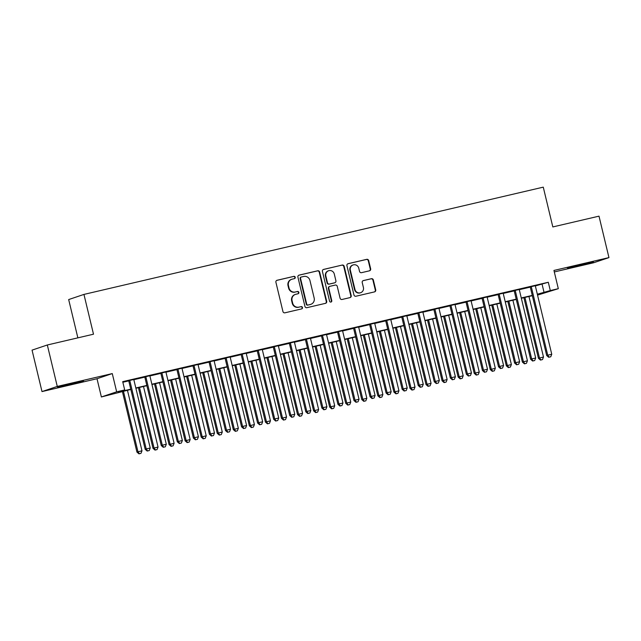 <?xml version="1.0" encoding="UTF-8"?>
<svg xmlns="http://www.w3.org/2000/svg" width="641" height="641" viewBox="0 0 641 641"><rect width="100%" height="100%" fill="white"/><g stroke="black" fill="none" stroke-linecap="round" stroke-linejoin="round"><path stroke-width="0.96" d="M295.229 277.241A1.17 1.13 71.4 0 0 293.85 276.359L277.096 280.269A1.675 1.619 71.4 0 0 275.91 282.264L282.945 311.55A1.675 1.619 71.4 0 0 284.908 312.816L301.663 308.898A1.17 1.13 71.4 0 0 302.496 307.504A1.17 1.13 71.4 0 0 301.118 306.622L298.946 307.127A5.36 5.176 71.4 0 1 292.657 303.097L292.064 300.661A5.36 5.176 71.4 0 1 295.862 294.275L298.033 293.77A1.17 1.13 71.4 0 0 298.858 292.368A1.17 1.13 71.4 0 0 297.48 291.487L295.317 292A5.36 5.176 71.4 0 1 289.019 287.969L288.434 285.525A5.36 5.176 71.4 0 1 292.232 279.139L294.395 278.635A1.17 1.13 71.4 0 0 295.229 277.241M294.267 278.667A1.17 1.13 71.4 0 0 293.434 276.495L276.76 280.389M301.534 308.93A1.17 1.13 71.4 0 0 300.701 306.759L298.946 307.127M297.897 293.802A1.17 1.13 71.4 0 0 297.071 291.631L295.317 292M583.655 263.964L567.501 268.154L588.39 263.395L593.366 261.945L583.655 263.964M73.739 383.038L57.578 387.228L78.474 382.469L83.45 381.018L73.739 383.038M369.472 270.814A1.675 1.619 71.4 0 0 370.658 268.819L368.687 260.599A1.675 1.619 71.4 0 0 366.716 259.341L348.119 263.683A1.675 1.619 71.4 0 0 346.933 265.678L353.96 294.972A1.675 1.619 71.4 0 0 355.931 296.23L374.536 291.887A1.675 1.619 71.4 0 0 375.722 289.892L373.334 279.965A1.675 1.619 71.4 0 0 371.371 278.707L363.407 280.566A1.675 1.619 71.4 0 0 362.221 282.561L363.407 287.48A4.479 4.327 71.4 0 1 360.619 292.713A4.479 4.327 71.4 0 1 354.97 289.452L350.339 270.165A4.479 4.327 71.4 0 1 353.127 264.941A4.479 4.327 71.4 0 1 358.776 268.202L359.545 271.415A1.675 1.619 71.4 0 0 361.516 272.673L369.472 270.814M535.347 285.934L548.303 282.264L550.29 290.557L558.319 288.682L537.551 295.108M47.322 344.986L57.273 386.427L42.002 391.579L32.05 350.13L47.322 344.986L93.498 334.201L83.947 294.411L543.272 187.148L552.822 226.938L598.998 216.153L608.95 257.602L553.944 270.446L558.319 288.682M42.002 391.579L97.007 378.727L112.279 373.583L57.273 386.427M112.279 373.583L116.662 391.819L124.691 389.944L118.497 392.028L130.756 389.167M548.303 282.264L122.695 381.651L124.691 389.944M319.659 272.048A1.675 1.619 71.4 0 0 317.696 270.79L299.091 275.133A1.675 1.619 71.4 0 0 297.905 277.128L304.94 306.422A1.675 1.619 71.4 0 0 306.903 307.68L325.508 303.337A1.675 1.619 71.4 0 0 326.694 301.334L319.659 272.048L319.25 272.185A1.675 1.619 71.4 0 0 317.279 270.927L298.754 275.253M323.601 269.412L342.206 265.062A1.675 1.619 71.4 0 1 344.177 266.327L351.204 295.613A1.675 1.619 71.4 0 1 350.018 297.608L342.062 299.467A1.675 1.619 71.4 0 1 340.091 298.209L337.238 286.327A1.675 1.619 71.4 0 0 335.275 285.069L329.995 286.303A1.675 1.619 71.4 0 0 328.809 288.298L331.774 300.669A1.17 1.13 71.4 0 1 331.044 302.031A1.17 1.13 71.4 0 1 329.57 301.182L322.415 271.407A1.675 1.619 71.4 0 1 323.601 269.412L323.32 269.5M554.305 271.944L593.678 262.746L608.95 257.602M133.785 379.48L128.713 380.666M149.842 375.73L144.77 376.916M165.907 371.98L160.835 373.166M181.964 368.23L176.892 369.416M198.029 364.481L192.957 365.666M214.086 360.731L209.014 361.917M230.143 356.981L225.071 358.167M246.208 353.231L241.136 354.409M262.265 349.481L257.193 350.659M278.33 345.723L273.258 346.909M294.387 341.974L289.315 343.159M310.444 338.224L305.38 339.41M326.509 334.474L321.437 335.66M342.566 330.724L337.495 331.91M358.631 326.974L353.56 328.16M374.689 323.224L369.617 324.41M390.754 319.474L385.682 320.66M406.811 315.725L401.739 316.91M422.868 311.975L417.804 313.161M438.933 308.225L433.861 309.411M454.99 304.475L449.918 305.653M471.055 300.725L465.983 301.903M487.112 296.967L482.04 298.153M503.177 293.217L498.105 294.403M519.234 289.468L514.162 290.653M122.848 382.26L128.761 380.882M133.833 379.696L144.826 377.124M149.898 375.947L160.883 373.374M165.955 372.197L176.948 369.625M182.012 368.439L193.005 365.875M198.077 364.689L209.062 362.125M214.134 360.939L225.127 358.375M230.199 357.189L241.184 354.625M246.256 353.439L257.249 350.875M262.321 349.69L273.306 347.126M278.378 345.94L289.363 343.376M294.435 342.19L305.428 339.626M310.5 338.44L321.486 335.876M326.557 334.69L337.551 332.118M342.623 330.94L353.608 328.368M358.68 327.19L369.673 324.618M374.745 323.441L385.73 320.869M390.802 319.683L401.787 317.119M406.859 315.933L417.852 313.369M422.924 312.183L433.909 309.619M438.981 308.433L449.974 305.869M455.046 304.683L466.031 302.119M471.103 300.933L482.096 298.369M487.168 297.184L498.153 294.62M503.225 293.434L514.21 290.87M519.282 289.684L530.275 287.12M535.291 285.718L530.219 286.904M83.947 294.411L68.675 299.563L77.865 337.855M130.82 389.448L101.382 396.963L116.662 391.819M97.007 378.727L101.382 396.963M537.334 294.219L550.29 290.557M135.828 387.981L146.813 385.417M151.885 384.231L162.87 381.667M167.942 380.482L178.935 377.918M184.007 376.732L194.992 374.168M200.064 372.982L211.057 370.418M216.129 369.232L227.114 366.668M232.186 365.482L243.179 362.91M248.251 361.732L259.236 359.16M264.308 357.982L275.293 355.41M280.365 354.225L291.359 351.661M296.43 350.475L307.416 347.911M312.488 346.725L323.481 344.161M328.553 342.975L339.538 340.411M344.61 339.225L355.603 336.661M360.667 335.475L371.66 332.911M376.732 331.726L387.717 329.162M392.789 327.976L403.782 325.412M408.854 324.226L419.839 321.662M424.911 320.476L435.904 317.904M440.976 316.726L451.961 314.154M457.033 312.976L468.018 310.404M473.09 309.226L484.083 306.654M489.155 305.469L500.14 302.905M505.212 301.719L516.205 299.155M521.277 297.969L532.262 295.405M537.495 294.868L541.212 293.618L537.406 294.507M532.334 295.685L521.341 298.257M516.269 299.435L505.284 302.007M500.212 303.193L489.219 305.757M484.147 306.943L473.162 309.507M468.09 310.693L457.097 313.257M452.033 314.443L441.04 317.007M435.968 318.192L424.983 320.756M419.911 321.942L408.918 324.506M403.846 325.692L392.861 328.256M387.789 329.442L376.796 332.006M371.724 333.192L360.739 335.756M355.667 336.942L344.682 339.514M339.61 340.692L328.617 343.264M323.545 344.441L312.56 347.013M307.488 348.191L296.495 350.763M291.423 351.949L280.438 354.513M275.366 355.699L264.372 358.263M259.301 359.449L248.315 362.013M243.243 363.199L232.258 365.763M227.186 366.948L216.193 369.512M211.121 370.698L200.136 373.262M195.064 374.448L184.071 377.012M178.999 378.198L168.014 380.762M162.942 381.948L151.949 384.512M146.885 385.698L135.892 388.27M542.11 284.356L544.097 292.641M291.767 279.276L291.359 279.412A5.36 5.176 71.4 0 0 288.017 285.67L288.434 285.525M294.9 292.136A5.36 5.176 71.4 0 1 288.61 288.105L288.017 285.67M295.397 294.403L294.988 294.548A5.36 5.176 71.4 0 0 291.655 300.797L292.064 300.661M298.538 307.271A5.36 5.176 71.4 0 1 292.24 303.241L291.655 300.797M325.436 303.353A1.675 1.619 71.4 0 0 326.277 301.478L319.25 272.185M301.374 277.008A1.17 1.13 71.4 0 0 300.541 278.402L306.71 304.114A1.17 1.13 71.4 0 0 308.089 304.996L310.38 304.459A5.36 5.176 71.4 0 0 314.17 298.073L309.956 280.502A5.36 5.176 71.4 0 0 303.658 276.471L301.374 277.008M300.958 277.144A1.17 1.13 71.4 0 0 300.132 278.539L300.541 278.402M310.837 304.331L310.428 304.467A5.36 5.176 71.4 0 1 309.964 304.603L307.68 305.132A1.17 1.13 71.4 0 1 306.302 304.251L300.132 278.539M323.264 269.532L342.206 265.062M349.946 297.624A1.675 1.619 71.4 0 0 350.795 295.749L343.76 266.464A1.675 1.619 71.4 0 0 341.797 265.206M329.578 286.447A1.675 1.619 71.4 0 0 328.392 288.442L331.365 300.805L331.774 300.669M330.828 302.087A1.17 1.13 71.4 0 0 331.365 300.805M334.281 274.003A4.479 4.327 71.4 0 0 328.633 270.742A4.479 4.327 71.4 0 0 325.844 275.975L327.479 282.769A1.675 1.619 71.4 0 0 329.442 284.027L334.722 282.793A1.675 1.619 71.4 0 0 335.908 280.798L334.281 274.003M328.633 270.742L328.224 270.887A4.479 4.327 71.4 0 0 325.436 276.111L325.844 275.975M334.866 282.753L334.458 282.889A1.675 1.619 71.4 0 1 334.314 282.929L329.033 284.163A1.675 1.619 71.4 0 1 327.062 282.905L325.436 276.111M353.127 264.941L352.718 265.078A4.479 4.327 71.4 0 0 349.93 270.31L350.339 270.165M360.619 292.713L360.202 292.849A4.479 4.327 71.4 0 1 354.553 289.588L349.93 270.31M374.456 291.903A1.675 1.619 71.4 0 0 375.305 290.028L372.926 280.101A1.675 1.619 71.4 0 0 370.955 278.843L363.07 280.686M369.4 270.831A1.675 1.619 71.4 0 0 370.25 268.956L368.271 260.735A1.675 1.619 71.4 0 0 366.307 259.477L347.775 263.804M122.367 391.427L136.934 452.081L141.981 450.791L127.439 390.241M123.425 391.178L137.967 451.729L139.377 453.708L138.961 453.852L140.98 453.331L139.377 453.708M141.981 450.791L140.98 453.331M138.961 453.852L136.934 452.081M128.689 380.562L145.186 449.301L146.22 448.948L129.746 380.321M147.63 450.927L149.241 450.551L147.63 450.927L146.22 448.948L150.234 448.011L133.761 379.384M145.186 449.301L147.222 451.064M149.241 450.551L150.234 448.011M138.432 387.677L152.991 448.331L158.039 447.041L143.504 386.491M139.49 387.428L154.024 447.979L155.434 449.958L155.026 450.102L157.045 449.581L155.434 449.958M158.039 447.041L157.045 449.581M155.026 450.102L152.991 448.331M154.489 383.919L169.056 444.582L174.104 443.292L159.561 382.741M155.547 383.679L170.089 444.229L171.5 446.208L171.083 446.344L173.102 445.832L171.5 446.208M174.104 443.292L173.102 445.832M171.083 446.344L169.056 444.582M170.554 380.169L185.113 440.832L190.161 439.542L175.626 378.991M171.612 379.929L186.146 440.479L187.557 442.458L187.148 442.594L189.167 442.082L187.557 442.458M190.161 439.542L189.167 442.082M187.148 442.594L185.113 440.832M186.611 376.419L201.178 437.074L206.218 435.792L191.683 375.241M187.669 376.179L202.203 436.729L203.622 438.708L203.205 438.845L205.224 438.332L203.622 438.708M206.218 435.792L205.224 438.332M203.205 438.845L201.178 437.074M144.746 376.812L161.252 445.543L162.285 445.199L145.803 376.571M163.695 447.178L165.298 446.801L163.695 447.178L162.285 445.199L166.299 444.261L149.818 375.634M161.252 445.543L163.279 447.314M165.298 446.801L166.299 444.261M160.811 373.062L177.309 441.793L178.342 441.449L161.869 372.814M179.752 443.428L181.363 443.051L179.752 443.428L178.342 441.449L182.356 440.511L165.883 371.876M177.309 441.793L179.344 443.564M181.363 443.051L182.356 440.511M176.868 369.312L193.374 438.043L194.399 437.699L177.926 369.064M195.817 439.678L197.42 439.301L195.817 439.678L194.399 437.699L198.414 436.761L181.94 368.126M193.374 438.043L195.401 439.814M197.42 439.301L198.414 436.761M192.933 365.562L209.431 434.294L210.464 433.949L193.983 365.314M211.875 435.928L213.477 435.551L211.875 435.928L210.464 433.949L214.479 433.012L197.997 364.376M209.431 434.294L211.466 436.064M213.477 435.551L214.479 433.012M202.676 372.669L217.235 433.324L222.283 432.042L207.74 371.484M203.726 372.421L218.269 432.979L219.679 434.959L219.27 435.095L221.281 434.582L219.679 434.959M222.283 432.042L221.281 434.582M219.27 435.095L217.235 433.324M208.99 361.812L225.488 430.544L226.521 430.199L210.048 361.564M227.932 432.178L229.542 431.802L227.932 432.178L226.521 430.199L230.536 429.262L214.062 360.627M225.488 430.544L227.523 432.314M229.542 431.802L230.536 429.262M218.733 368.92L233.292 429.574L238.34 428.292L223.805 367.734M219.791 368.671L234.326 429.23L235.736 431.209L235.327 431.345L237.346 430.832L235.736 431.209M238.34 428.292L237.346 430.832M235.327 431.345L233.292 429.574M225.047 358.063L241.553 426.794L242.586 426.449L226.105 357.814M243.997 428.428L245.599 428.052L243.997 428.428L242.586 426.449L246.601 425.512L230.119 356.877M241.553 426.794L243.58 428.565M245.599 428.052L246.601 425.512M234.79 365.17L249.357 425.824L254.405 424.542L239.862 363.984M235.848 364.921L250.391 425.48L251.801 427.459L251.384 427.595L253.403 427.082L251.801 427.459M254.405 424.542L253.403 427.082M251.384 427.595L249.357 425.824M241.112 354.313L257.61 423.044L258.644 422.699L242.17 354.064M260.054 424.671L261.664 424.302L260.054 424.671L258.644 422.699L262.658 421.762L246.184 353.127M257.61 423.044L259.645 424.815M261.664 424.302L262.658 421.762M250.855 361.42L265.414 422.074L270.462 420.792L255.927 360.234M251.913 361.171L266.448 421.73L267.858 423.709L267.449 423.845L269.468 423.332L267.858 423.709M270.462 420.792L269.468 423.332M267.449 423.845L265.414 422.074M257.169 350.563L273.675 419.294L274.701 418.942L258.227 350.315M276.119 420.921L277.721 420.552L276.119 420.921L274.701 418.942L278.723 418.004L262.241 349.377M273.675 419.294L275.702 421.065M277.721 420.552L278.723 418.004M266.912 357.67L281.479 418.325L286.527 417.043L271.984 356.484M267.97 357.422L282.505 417.98L283.923 419.959L283.506 420.095L285.525 419.583L283.923 419.959M286.527 417.043L285.525 419.583M283.506 420.095L281.479 418.325M273.234 346.813L289.732 415.544L290.766 415.192L274.284 346.565M292.176 417.171L293.786 416.794L292.176 417.171L290.766 415.192L294.78 414.254L278.306 345.627M289.732 415.544L291.767 417.315M293.786 416.794L294.78 414.254M282.977 353.92L297.536 414.575L302.584 413.293L288.049 352.734M284.035 353.672L298.57 414.23L299.98 416.201L299.571 416.346L301.59 415.833L299.98 416.201M302.584 413.293L301.59 415.833M299.571 416.346L297.536 414.575M289.291 343.063L305.797 411.794L306.823 411.442L290.349 342.815M308.241 413.421L309.843 413.044L308.241 413.421L306.823 411.442L310.837 410.504L294.363 341.877M305.797 411.794L307.824 413.565M309.843 413.044L310.837 410.504M299.035 350.17L313.601 410.825L318.641 409.543L304.106 348.984M300.092 349.922L314.627 410.48L316.045 412.451L315.628 412.596L317.648 412.083L316.045 412.451M318.641 409.543L317.648 412.083M315.628 412.596L313.601 410.825M305.356 339.313L321.854 408.045L322.888 407.692L306.406 339.065M324.298 409.671L325.9 409.295L324.298 409.671L322.888 407.692L326.902 406.755L310.42 338.127M321.854 408.045L323.881 409.815M325.9 409.295L326.902 406.755M315.1 346.42L329.658 407.075L334.706 405.785L320.163 345.235M316.149 346.172L330.692 406.723L332.102 408.702L331.685 408.846L333.705 408.333L332.102 408.702M334.706 405.785L333.705 408.333M331.685 408.846L329.658 407.075M321.413 335.555L337.911 404.295L338.945 403.942L322.471 335.315M340.355 405.921L341.965 405.545L340.355 405.921L338.945 403.942L342.959 403.005L326.485 334.378M337.911 404.295L339.946 406.057M341.965 405.545L342.959 403.005M331.157 342.671L345.715 403.325L350.763 402.035L336.229 341.485M332.214 342.422L346.749 402.973L348.159 404.952L347.751 405.096L349.77 404.575L348.159 404.952M350.763 402.035L349.77 404.575M347.751 405.096L345.715 403.325M347.214 338.921L361.78 399.575L366.828 398.285L352.286 337.735M348.271 338.672L362.814 399.223L364.224 401.202L363.808 401.346L365.827 400.825L364.224 401.202M366.828 398.285L365.827 400.825M363.808 401.346L361.78 399.575M363.279 335.163L377.837 395.826L382.885 394.536L368.351 333.985M364.336 334.923L378.871 395.473L380.281 397.452L379.873 397.588L381.892 397.075L380.281 397.452M382.885 394.536L381.892 397.075M379.873 397.588L377.837 395.826M379.336 331.413L393.903 392.076L398.95 390.786L384.408 330.235M380.393 331.173L394.928 391.723L396.346 393.702L395.93 393.838L397.949 393.326L396.346 393.702M398.95 390.786L397.949 393.326M395.93 393.838L393.903 392.076M395.401 327.663L409.96 388.318L415.007 387.036L400.473 326.477M396.45 327.415L410.993 387.973L412.403 389.952L411.995 390.089L414.014 389.576L412.403 389.952M415.007 387.036L414.014 389.576M411.995 390.089L409.96 388.318M411.458 323.913L426.017 384.568L431.064 383.286L416.53 322.727M412.516 323.665L427.05 384.223L428.468 386.202L428.052 386.339L430.071 385.826L428.468 386.202M431.064 383.286L430.071 385.826M428.052 386.339L426.017 384.568M427.515 320.163L442.082 380.818L447.13 379.536L432.587 318.978M428.573 319.915L443.115 380.474L444.525 382.453L444.109 382.589L446.128 382.076L444.525 382.453M447.13 379.536L446.128 382.076M444.109 382.589L442.082 380.818M443.58 316.414L458.139 377.068L463.187 375.786L448.652 315.228M444.638 316.165L459.172 376.724L460.583 378.703L460.174 378.839L462.193 378.326L460.583 378.703M463.187 375.786L462.193 378.326M460.174 378.839L458.139 377.068M459.637 312.664L474.204 373.318L479.252 372.036L464.709 311.478M460.695 312.415L475.237 372.974L476.648 374.953L476.231 375.089L478.25 374.576L476.648 374.953M479.252 372.036L478.25 374.576M476.231 375.089L474.204 373.318M475.702 308.914L490.261 369.569L495.309 368.287L480.774 307.728M476.76 308.666L491.294 369.224L492.705 371.203L492.296 371.339L494.315 370.827L492.705 371.203M495.309 368.287L494.315 370.827M492.296 371.339L490.261 369.569M491.759 305.164L506.326 365.819L511.374 364.537L496.831 303.978M492.817 304.916L507.352 365.474L508.77 367.445L508.353 367.589L510.372 367.077L508.77 367.445M511.374 364.537L510.372 367.077M508.353 367.589L506.326 365.819M507.824 301.414L522.383 362.069L527.431 360.779L512.896 300.228M508.874 301.166L523.417 361.716L524.827 363.695L524.418 363.84L526.437 363.327L524.827 363.695M527.431 360.779L526.437 363.327M524.418 363.84L522.383 362.069M523.881 297.664L538.44 358.319L543.488 357.029L528.953 296.479M524.939 297.416L539.474 357.966L540.892 359.946L540.475 360.09L542.494 359.569L540.892 359.946M543.488 357.029L542.494 359.569M540.475 360.09L538.44 358.319M337.47 331.806L353.976 400.545L355.01 400.192L338.528 331.565M356.42 402.171L358.023 401.795L356.42 402.171L355.01 400.192L359.024 399.255L342.542 330.628M353.976 400.545L356.003 402.308M358.023 401.795L359.024 399.255M353.536 328.056L370.033 396.787L371.067 396.442L354.593 327.807M372.477 398.422L374.088 398.045L372.477 398.422L371.067 396.442L375.081 395.505L358.607 326.87M370.033 396.787L372.068 398.558M374.088 398.045L375.081 395.505M369.593 324.306L386.098 393.037L387.124 392.693L370.65 324.058M388.542 394.672L390.145 394.295L388.542 394.672L387.124 392.693L391.146 391.755L374.665 323.12M386.098 393.037L388.125 394.808M390.145 394.295L391.146 391.755M385.658 320.556L402.155 389.287L403.189 388.943L386.707 320.308M404.599 390.922L406.21 390.545L404.599 390.922L403.189 388.943L407.203 388.005L390.73 319.37M402.155 389.287L404.191 391.058M406.21 390.545L407.203 388.005M401.715 316.806L418.212 385.537L419.246 385.193L402.772 316.558M420.664 387.172L422.267 386.795L420.664 387.172L419.246 385.193L423.26 384.255L406.787 315.62M418.212 385.537L420.248 387.308M422.267 386.795L423.26 384.255M417.772 313.056L434.278 381.788L435.311 381.443L418.829 312.808M436.721 383.422L438.324 383.046L436.721 383.422L435.311 381.443L439.325 380.506L422.844 311.871M434.278 381.788L436.305 383.558M438.324 383.046L439.325 380.506M433.837 309.307L450.335 378.038L451.368 377.693L434.894 309.058M452.778 379.672L454.389 379.296L452.778 379.672L451.368 377.693L455.382 376.756L438.909 308.121M450.335 378.038L452.37 379.809M454.389 379.296L455.382 376.756M449.894 305.557L466.4 374.288L467.433 373.943L450.952 305.308M468.843 375.914L470.446 375.546L468.843 375.914L467.433 373.943L471.447 373.006L454.966 304.371M466.4 374.288L468.427 376.059M470.446 375.546L471.447 373.006M465.959 301.807L482.457 370.538L483.49 370.186L467.017 301.558M484.9 372.165L486.511 371.796L484.9 372.165L483.49 370.186L487.505 369.248L471.031 300.621M482.457 370.538L484.492 372.309M486.511 371.796L487.505 369.248M482.016 298.057L498.522 366.788L499.547 366.436L483.074 297.809M500.966 368.415L502.568 368.038L500.966 368.415L499.547 366.436L503.57 365.498L487.088 296.871M498.522 366.788L500.549 368.559M502.568 368.038L503.57 365.498M498.081 294.307L514.579 363.038L515.612 362.686L499.131 294.059M517.023 364.665L518.633 364.288L517.023 364.665L515.612 362.686L519.627 361.748L503.153 293.121M514.579 363.038L516.614 364.809M518.633 364.288L519.627 361.748M514.138 290.549L530.636 359.289L531.669 358.936L515.196 290.309M533.088 360.915L534.69 360.538L533.088 360.915L531.669 358.936L535.684 357.999L519.21 289.371M530.636 359.289L532.671 361.051M534.69 360.538L535.684 357.999M530.195 286.799L546.701 355.539L547.735 355.186L531.253 286.559M549.145 357.165L550.747 356.789L549.145 357.165L547.735 355.186L551.749 354.249L535.267 285.622M546.701 355.539L548.728 357.301M550.747 356.789L551.749 354.249M293.434 276.495L293.85 276.359M300.701 306.759L301.118 306.622M297.071 291.631L297.48 291.487M288.61 288.105L289.019 287.969M292.24 303.241L292.657 303.097M326.277 301.478L326.694 301.334M317.279 270.927L317.696 270.79M306.302 304.251L306.71 304.114M307.68 305.132L308.089 304.996M309.964 304.603L310.38 304.459M343.76 266.464L344.177 266.327M350.795 295.749L351.204 295.613M328.392 288.442L328.809 288.298M327.062 282.905L327.479 282.769M329.033 284.163L329.442 284.027M334.314 282.929L334.722 282.793M354.553 289.588L354.97 289.452M370.955 278.843L371.371 278.707M372.926 280.101L373.334 279.965M375.305 290.028L375.722 289.892M366.307 259.477L366.716 259.341M368.271 260.735L368.687 260.599M370.25 268.956L370.658 268.819M300.861 277.176L301.27 277.032M329.434 286.487L329.851 286.343"/></g></svg>
